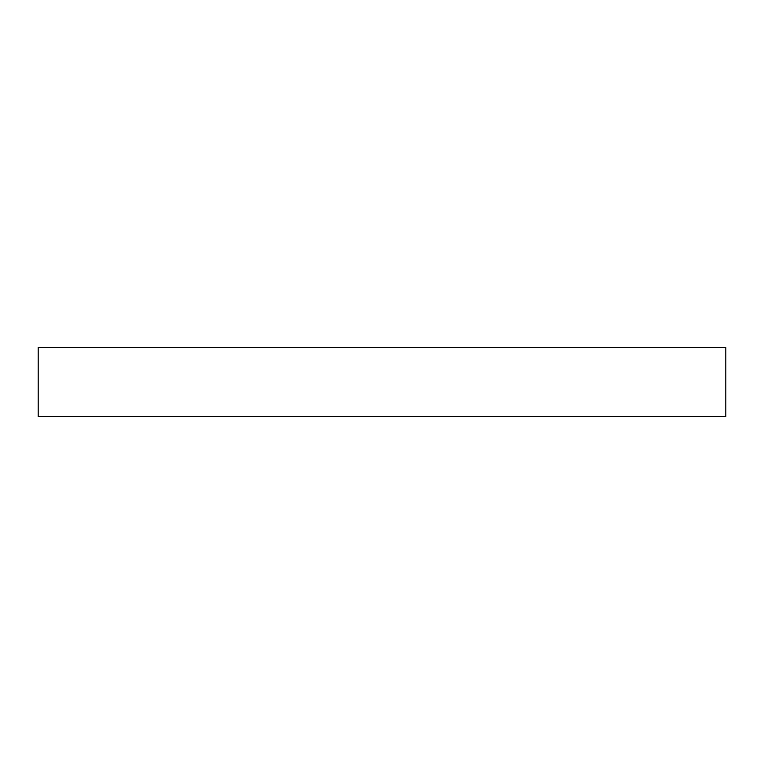 <?xml version="1.0" encoding="UTF-8"?>
<svg xmlns="http://www.w3.org/2000/svg" width="764" height="764" viewBox="0 0 764 764"><rect width="100%" height="100%" fill="white"/><g stroke="black" fill="none" stroke-linecap="round" stroke-linejoin="round"><path stroke-width="1.15" d="M725.8 347.429L38.2 347.429L38.2 416.571L725.8 416.571L725.8 347.429"/></g></svg>
